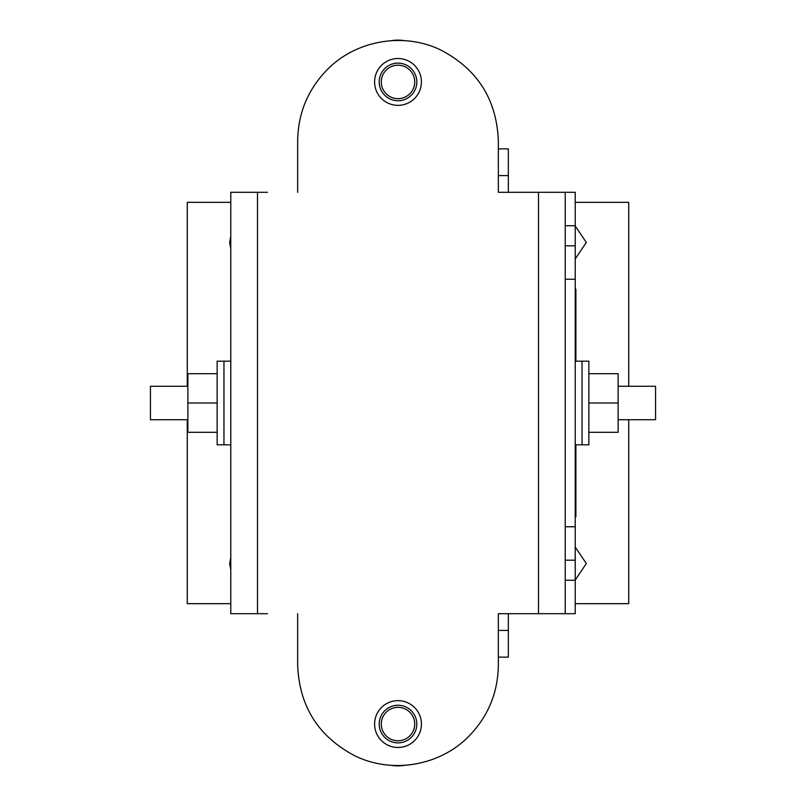 <?xml version="1.0" encoding="UTF-8"?>
<svg xmlns="http://www.w3.org/2000/svg" width="806" height="806" viewBox="0 0 806 806"><rect width="100%" height="100%" fill="white"/><g stroke="black" fill="none" stroke-linecap="round" stroke-linejoin="round"><path stroke-width="1.21" d="M628.73 419.725L628.73 603.674L575.222 603.674M187.264 419.725L187.264 603.674L230.778 603.674M230.778 202.326L187.264 202.326L187.264 386.276M628.73 386.276L628.73 202.326L575.222 202.326M575.887 361.189L575.887 289.283L575.222 289.283M575.222 516.717L575.887 516.717L575.887 444.811M575.222 225.972L586.325 242.465L575.222 258.948M575.222 547.052L586.325 563.535L575.222 580.028M230.778 248.651L229.67 242.465L230.778 236.279M230.778 569.721L229.67 563.535L230.778 557.349M508.334 192.302L508.334 148.858L498.34 148.858M257.497 192.302L257.497 613.698L230.778 613.698L230.778 192.302L267.491 192.302M267.491 613.698L257.497 613.698M508.334 613.698L508.334 657.142L498.34 657.142M565.228 225.74L575.222 225.74L575.222 192.302L565.228 192.302L565.228 613.698L575.222 613.698L575.222 580.26L565.228 580.26L565.228 603.906M575.222 580.26L575.222 245.81L565.228 245.81M575.222 225.74L575.222 245.81M565.228 490.501L565.228 580.26M565.228 279.249L575.222 279.249M565.228 536.544L565.228 526.751L575.222 526.751M565.228 192.302L498.34 192.302L498.34 140.788C496.708 99.823 477.797 69.699 441.607 50.425C404.36 31.797 356.081 39.978 327.055 69.84C307.872 89.607 298.069 113.253 297.666 140.788L297.666 192.302M565.228 613.698L498.34 613.698L498.34 665.212C497.937 692.747 488.134 716.393 468.951 736.16C439.925 766.022 391.645 774.203 354.398 755.575C318.209 736.301 299.298 706.177 297.666 665.212L297.666 613.698M421.417 724.07A23.414 23.414 0 0 0 398.003 700.656A23.414 23.414 0 0 0 374.589 724.07A23.414 23.414 0 0 0 398.003 747.484A23.414 23.414 0 0 0 421.417 724.07M421.417 81.93A23.414 23.414 0 0 0 398.003 58.516A23.414 23.414 0 0 0 374.589 81.93A23.414 23.414 0 0 0 398.003 105.344A23.414 23.414 0 0 0 421.417 81.93M394.063 740.321A16.725 16.725 0 0 1 381.752 720.131A16.725 16.725 0 0 1 401.942 707.819A16.725 16.725 0 0 1 414.254 728.009A16.725 16.725 0 0 1 394.063 740.321M396.27 742.8A18.81 18.81 0 0 1 379.273 722.337A18.81 18.81 0 0 1 399.736 705.341A18.81 18.81 0 0 1 416.732 725.803A18.81 18.81 0 0 1 396.27 742.8M394.144 765.7A41.811 41.811 0 0 1 391.122 765.307A41.811 41.811 0 0 0 404.894 765.307M414.324 78.283A16.725 16.725 0 0 1 401.65 98.251A16.725 16.725 0 0 1 381.681 85.577A16.725 16.725 0 0 1 394.356 65.608A16.725 16.725 0 0 1 414.324 78.283M396.27 100.659A18.81 18.81 0 0 1 379.273 80.197A18.81 18.81 0 0 1 399.736 63.2A18.81 18.81 0 0 1 416.732 83.663A18.81 18.81 0 0 1 396.27 100.659A18.81 18.81 0 0 0 416.732 83.663A18.81 18.81 0 0 0 399.736 63.2M391.122 40.693A41.811 41.811 0 0 1 404.894 40.693M187.869 386.276L150.43 386.276L150.43 419.725L187.869 419.725M230.778 361.189L223.957 361.189L223.957 444.811L217.136 444.811L217.136 361.189L223.957 361.189L223.957 444.811L230.778 444.811M217.136 432.298L187.869 432.298L187.869 373.702L217.136 373.702M187.869 403L217.136 403M618.131 419.725L655.57 419.725L655.57 386.276L618.131 386.276M575.222 361.189L582.043 361.189L582.043 444.811L588.864 444.811L588.864 361.189L582.043 361.189L582.043 444.811L575.222 444.811M588.864 432.298L618.131 432.298L618.131 373.702L588.864 373.702M588.864 403L618.131 403M508.334 175.577L498.34 175.577M498.34 630.423L508.334 630.423M575.222 560.19L565.228 560.19M538.509 192.302L538.509 613.698"/></g></svg>
